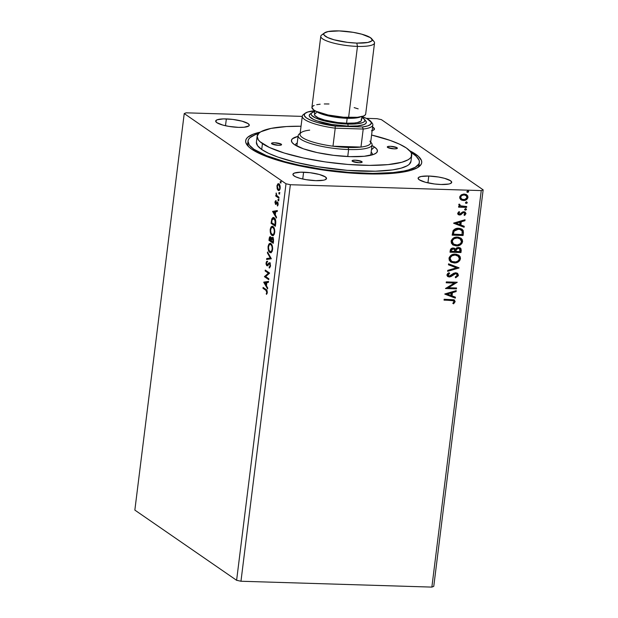 <?xml version="1.0" encoding="UTF-8"?>
<svg xmlns="http://www.w3.org/2000/svg" width="618" height="618" viewBox="0 0 618 618"><rect width="100%" height="100%" fill="white"/><g stroke="black" fill="none" stroke-linecap="round" stroke-linejoin="round"><path stroke-width="0.93" d="M226.35 118.911A16.925 3.739 -172.9 0 1 249.286 125.23A16.925 3.739 -172.9 0 1 238.61 127.37L244.133 127.231L248.899 125.887L249.286 125.199L248.127 123.623L242.086 121.19L232.808 119.413L223.415 118.895L217.08 119.807L215.682 121.074L216.833 122.658L222.882 125.091L228.884 126.389L238.61 127.37A16.925 3.739 -172.9 0 1 215.682 121.051A16.925 3.739 -172.9 0 1 226.35 118.911L225.5 125.732L226.35 118.911M428.776 176.037A16.925 3.739 -172.9 0 1 451.704 182.364A16.925 3.739 -172.9 0 1 441.036 184.496L448.699 184.048L450.306 183.6L451.712 182.333L450.553 180.75L444.512 178.316L438.502 177.018L428.776 176.037L421.113 176.485L418.486 177.52L418.1 178.208L419.259 179.784L425.3 182.217L434.585 183.994L441.036 184.496A16.925 3.739 -172.9 0 1 418.108 178.177A16.925 3.739 -172.9 0 1 428.776 176.037L427.926 182.866L428.776 176.037M303.6 172.198A16.925 3.739 -172.9 0 1 326.528 178.517A16.925 3.739 -172.9 0 1 315.86 180.657L323.515 180.209L325.13 179.753L326.528 178.486L325.377 176.91L319.328 174.477L310.051 172.7L300.665 172.183L294.33 173.094L292.924 174.361L293.187 175.133L295.574 176.779L300.124 178.378L306.134 179.676L315.86 180.657A16.925 3.739 -172.9 0 1 292.924 174.338A16.925 3.739 -172.9 0 1 303.6 172.198L302.743 179.019L303.6 172.198M371.449 130.761L373.063 130.313L374.462 129.046L372.592 127.022A16.925 3.739 -172.9 0 1 374.462 129.077A16.925 3.739 -172.9 0 1 372.152 130.607M419.081 164.666A86.335 19.05 -172.9 0 1 417.459 167.702A86.335 19.05 7.1 0 0 419.066 163.5M409.649 150.722A88.706 19.575 -172.9 0 1 418.896 166.775A88.706 19.575 -172.9 0 1 365.817 173.867L388.235 173.643L400.673 172.437L410.545 170.429L417.451 167.71L421.152 164.373L421.739 162.511L421.484 160.541L418.44 156.377L409.649 150.722M433.766 586.351L483.152 189.834L381.391 119.629L377.034 118.687L366.358 118.355L377.034 118.687L381.391 119.629L483.152 189.834L433.766 586.351L431.866 587.1L240.966 581.244L290.352 184.72L481.252 190.583L431.866 587.1L481.252 190.583L483.152 189.834L481.252 190.583L290.352 184.72L240.966 581.244L236.609 580.302L134.848 510.097L184.234 113.573L286.003 183.778L236.609 580.302L286.003 183.778L290.352 184.72L286.003 183.778L184.234 113.573L134.848 510.097L236.609 580.302L240.966 581.244L431.866 587.1L433.766 586.351M263.747 282.279L267.579 288.915L267.694 287.957L266.466 285.833L266.868 282.611L268.39 282.38L268.513 281.414L263.762 282.132L264.388 282.156L263.747 282.279L267.579 288.915L267.694 287.957L266.466 285.833L266.868 282.611L268.39 282.38L268.513 281.414L263.747 282.279M268.112 265.709L266.775 265.694L267.486 265.686L269.1 263.778L270.329 263.932L269.564 263.778L270.089 265.887L270.56 265.894L269.147 267.185L269.772 267.208L269.85 267.733L269.147 267.185L269.278 268.05L270.537 266.126L270.058 263.322L269.054 262.828L266.945 264.836L266.458 263.399L267.215 262.109L267.038 261.236L266.443 261.754L266.026 264.041L266.775 265.694L267.486 265.686L269.216 263.724L269.927 264.303L270.089 265.887L269.147 267.185L269.278 268.05L270.537 266.126L269.332 262.774L269.958 262.797M270.877 252.692L269.811 252.453L270.568 252.731L272.6 249.572C272.692 246.389 272.121 244.404 270.885 243.616L270.12 243.33L268.081 246.528L268.56 246.543L268.081 246.528C268.003 249.695 268.575 251.673 269.811 252.453L271.008 252.646L272.136 251.371L272.669 248.513L272.229 245.686L270.692 243.5L269.811 243.361L268.884 244.079L268.112 246.273L268.15 249.185L269.077 251.68L270.437 252.468L269.224 250.792M273.001 235.636L271.935 235.396L272.692 235.674L274.724 232.515C274.817 229.332 274.245 227.347 273.009 226.559L272.244 226.273L270.205 229.471L270.684 229.487L270.205 229.471C270.128 232.638 270.699 234.616 271.935 235.396L273.133 235.589L274.261 234.315L274.794 231.456L274.353 228.621L272.816 226.443L271.935 226.304L271.008 227.022L270.236 229.216L270.275 232.129L271.202 234.624L272.561 235.412L271.348 233.735M272.569 211.402L276.408 218.038L276.524 217.08L275.296 214.956L275.698 211.735L277.219 211.503L277.343 210.545L272.569 211.402L273.218 211.279L272.569 211.402L276.408 218.038L276.524 217.08L275.296 214.956L275.698 211.735L277.219 211.503L277.343 210.545L272.569 211.402M278.231 200.773L278.679 199.946L278.154 199.32L278.108 200.649L278.679 200.286L278.409 199.305L277.961 199.792L278.231 200.773L278.679 200.286M279.073 194.013L279.521 193.179L278.996 192.561L278.95 193.882L279.521 193.519L279.251 192.538L279.073 194.013L279.521 193.519M280.441 182.982L280.896 182.155L280.371 181.53L280.325 182.858L280.896 182.495L280.626 181.514L280.441 182.982L280.896 182.495M279.939 189.332L278.069 189.293L277.32 186.257C277.683 184.767 278.2 184.264 278.857 184.767L279.792 187.965C279.436 189.463 278.934 189.965 278.278 189.471L277.32 186.257L278.37 183.986L277.745 183.971L276.934 185.987L277.358 186.003L276.934 185.987L277.366 189.286L278.162 190.352L279.073 190.46L280.178 188.227L279.73 184.875L278.965 183.878L278.054 183.755L276.988 185.632L277.158 188.722L277.698 188.745L277.158 188.722L278.703 190.545M278.88 198.193L278.988 197.304L276.679 195.412L276.176 192.978L276.316 195.466L275.852 195.141L275.744 196.03L278.88 198.193L278.988 197.304L276.872 195.697L276.176 192.978L276.316 195.466L275.852 195.141L275.744 196.03L278.88 198.193M274.925 202.101L275.667 204.419L277.057 202.913L277.552 203.098L277.505 206.026L278.177 204.288L277.776 202.333L276.957 201.97L275.636 203.453L275.582 200.711L274.925 202.101L275.358 202.117L274.925 202.101L275.543 204.349L277.382 202.905L277.505 206.026L278.154 204.496L277.474 202.016L275.636 203.453L275.582 200.711L274.925 202.101M275.713 223.608L275.211 219.058L274.168 217.775L272.932 217.513L271.796 218.957L271.086 223.314L275.381 226.273L275.713 223.608C275.937 220.441 275.419 218.494 274.168 217.775L273.318 217.459L271.796 218.957L271.086 223.314L275.381 226.273L275.713 223.608M272.662 237.49L271.341 238.548L271.889 238.563L271.341 238.548L270.56 236.841C269.881 236.393 269.417 237.026 269.17 238.749L269.641 238.764L269.17 238.749L268.961 240.371L273.256 243.33L273.542 239.367L272.662 237.49L271.943 237.474L271.341 238.548L270.808 237.08L269.911 236.779L268.961 240.371L273.256 243.33L273.542 241.043L272.299 237.366M271.333 258.772L267.517 251.989L267.401 252.947L270.305 257.984L266.706 258.525L266.582 259.49L271.333 258.772L267.517 251.989L267.401 252.947L270.305 257.984L266.706 258.525L266.582 259.49L271.333 258.772M268.838 278.772L265.647 276.57L269.556 273.032L265.261 270.074L265.153 270.954L268.359 273.164L264.442 276.694L268.73 279.653L268.838 278.772L265.647 276.57L269.533 273.233L265.261 270.074L265.153 270.954L268.359 273.164L264.442 276.694L268.73 279.653L268.838 278.772M265.848 290.282L266.752 291.402L266.482 294.384L267.246 292.561L266.922 290.305L263.106 287.424L262.99 288.312L266.474 290.298L262.99 288.312L265.848 290.282L266.798 292.268L266.482 294.384L267.246 292.561C267.239 290.653 266.821 289.61 266.003 289.425L263.106 287.424L262.99 288.312L263.685 287.826L263.616 288.328L266.474 290.298L265.848 290.282M302.264 116.393L186.134 112.824L184.234 113.573L186.134 112.824L302.264 116.393M466.598 194.716L467.98 197.405L466.721 194.801L464.257 194.044L461.306 194.817L459.692 197.15L460.719 199.568L461.994 200.271L464.535 200.441L466.775 199.467L467.911 197.775L467.772 195.968L466.042 194.423L463.886 194.044L461.306 194.817L459.869 196.439L459.769 198.208L461.005 199.776M466.59 207.401L466.698 206.52L461.283 206.211L459.869 205.446L459.908 204.519L459.104 204.071L458.795 204.55L459.877 206.312L458.695 206.273L458.587 207.154L466.59 207.401L458.61 206.991L466.59 207.401L466.698 206.52L460.225 205.786L459.908 204.519L459.104 204.071L458.749 204.736L459.877 206.312L458.695 206.273L458.587 207.154L466.59 207.401M459.645 214.122L458.432 213.071L459.661 212.136L459.035 211.595L457.683 213.65L459.213 214.979L460.843 214.763L463.013 212.816L464.242 212.708L464.952 213.743L463.964 214.933L464.643 215.458L465.964 213.465L464.659 211.874L462.596 211.997L459.645 214.122L458.68 213.434L459.661 212.136L459.035 211.595L457.683 213.264L458.324 214.639L459.576 215.01L460.843 214.763L463.013 212.816L464.272 212.677L463.554 212.461L464.952 213.743L463.964 214.933L464.643 215.458L465.949 213.674L465.2 212.136L463.871 211.742L462.596 211.997L460.402 213.936L458.911 213.843M463.423 232.824L463.145 230.39L461.816 229.085L459.591 228.343L456.493 228.451L453.203 230.522L452.137 235.149L463.091 235.489L463.423 232.824L462.851 235.319L463.423 232.824L462.094 229.27L458.633 228.266C456.401 228.065 454.554 228.876 453.094 230.699L452.137 235.149L463.091 235.489L452.16 234.987L462.851 235.319L463.423 232.824M460.966 252.546L461.043 248.838L460.086 247.864L458.479 247.447L456.748 247.833L455.458 249.17L453.913 248.104L451.681 248.336L450.491 249.494L450.012 252.206L460.966 252.546L450.035 252.044L460.966 252.546L461.252 250.251L460.263 247.98L458.479 247.447L455.458 249.17L453.264 248.027C451.534 247.988 450.522 248.845 450.221 250.584L450.012 252.206L460.966 252.546M459.043 267.98L448.568 263.824L448.452 264.782L456.408 267.826L447.756 270.36L447.633 271.325L459.066 267.833L448.568 263.824L448.452 264.782L456.408 267.826L447.756 270.36L447.633 271.325L459.043 267.98M456.555 287.98L448.405 287.733L457.266 282.248L446.32 281.908L446.204 282.797L454.377 283.044L445.493 288.529L456.447 288.861L456.555 287.98L448.405 287.733L457.266 282.248L446.32 281.908L446.204 282.797L454.377 283.044L445.493 288.529L456.447 288.861L456.555 287.98M451.333 300.371L453.875 301.09L453.921 301.978L452.809 303.361L453.597 303.832L455.142 301.545L453.952 299.792L444.157 299.259L444.048 300.147L451.086 300.201L444.064 299.985L453.55 300.75L454.006 301.677L452.809 303.361L453.597 303.832L455.126 301.708L454.408 300.031L444.157 299.259L444.048 300.147L451.333 300.371M444.798 294.114L455.288 298.131L455.412 297.165L452.044 295.883L452.446 292.662L456.107 291.588L456.223 290.63L444.813 293.967L455.288 298.131L455.412 297.165L452.044 295.883L452.446 292.662L456.107 291.588L456.223 290.63L444.798 294.114M458.417 275.265L457.644 273.426L455.76 272.754L453.743 273.264L449.278 276.099L448.027 275.157L449.634 273.403L449.047 272.692L447.702 273.511L446.899 275.087L447.579 276.439L449.649 276.964L454.524 273.89L456.277 273.759L457.289 275.296L455.242 277.034L455.705 277.768L458.309 275.736L458.177 275.095L455.458 277.598L458.417 275.265L457.444 273.272L455.76 272.754L449.278 276.099L448.035 274.902L449.634 273.403L449.047 272.692L446.914 274.856L447.687 276.516L449.216 276.98L450.939 276.578L455.636 273.635L456.687 273.959L457.289 275.296L455.242 277.034L455.705 277.768L458.417 275.265M459.359 260.58L460.24 258.548C459.174 261.514 457.088 262.928 453.975 262.797L454.222 262.967C457.335 263.098 459.421 261.684 460.48 258.718L459.916 256.578L458.587 255.087L460.24 258.548L458.71 255.164L455.265 254.137C452.113 253.983 450.012 255.412 448.962 258.432L450.653 261.877L455.211 262.936L458.1 262.009L459.692 260.641L460.48 258.718L460.163 256.748L458.904 255.304L456.246 254.23L453.272 254.322L451.349 255.087L449.216 257.405L449.186 260.116L451.04 262.117L454.222 262.967L450.537 261.793M461.484 243.523L462.364 241.491C461.298 244.458 459.213 245.871 456.099 245.74L456.347 245.91C459.46 246.041 461.546 244.628 462.604 241.653L462.04 239.521L460.719 238.03L462.364 241.491L460.835 238.108L457.39 237.08C454.238 236.926 452.137 238.355 451.086 241.375L452.778 244.821L457.335 245.879L460.225 244.952L461.816 243.585L462.604 241.653L462.287 239.691L461.028 238.247L458.371 237.173L455.396 237.266L453.473 238.03L451.341 240.348L451.31 243.059L453.164 245.06L456.347 245.91L452.662 244.736M453.627 223.237L464.118 227.254L464.242 226.288L460.873 225.006L461.275 221.785L464.937 220.711L465.053 219.753L453.643 223.09L464.118 227.254L464.242 226.288L460.873 225.006L461.275 221.785L464.937 220.711L465.053 219.753L453.627 223.237M465.408 208.529L466.474 209.463L465.655 208.699L464.651 209.409L465.47 210.174L466.435 209.626L466.235 208.899L465.331 208.729L464.643 209.494L465.47 210.174L464.829 209.919M466.25 201.769L467.316 202.696L466.497 201.939L465.493 202.642L466.312 203.407L467.278 202.866L466.335 201.939L465.493 202.642L466.312 203.407L465.671 203.152M467.625 190.738L468.691 191.673L467.872 190.908L466.868 191.619L467.687 192.376L468.653 191.835L468.452 191.109L467.548 190.939L466.868 191.781L467.687 192.376L467.046 192.128M260.302 132.121L253.001 134.253L247.671 137.296L246.242 139.035L245.647 140.896L245.91 142.866L248.946 147.03L251.704 149.185L264.558 155.728L283.368 161.924L306.513 167.239L340.634 172.183L365.817 173.867A88.706 19.575 -172.9 0 1 247.401 145.415A88.706 19.575 -172.9 0 1 260.302 132.121M248.034 142.202A86.335 19.05 7.1 0 0 248.56 146.667A86.335 19.05 -172.9 0 1 247.733 143.33M454.276 299.946L455.126 301.708L453.597 303.832L452.824 303.345L453.349 303.662L454.693 302.179L454.408 300.031M453.419 300.665L451.086 300.201L453.481 300.734M455.945 290.707L456.107 291.588L452.206 292.492L451.804 295.713L452.206 292.492L455.86 291.418L455.945 290.707M455.157 297.073L455.288 298.131L444.805 294.044L455.049 297.961L455.157 297.073M451.032 292.832L447.2 293.959L451.032 292.832L447.2 293.959L451.279 293.002L450.97 295.474L447.447 294.122L450.97 295.474L451.032 292.832M456.293 287.973L456.447 288.861L445.508 288.367L456.2 288.691L456.293 287.973M454.13 282.874L446.227 282.635L454.13 282.874M457.003 282.241L448.158 287.563L457.003 282.241M456.555 273.882L454.276 273.72L450.939 276.578L449.216 276.98L447.563 276.431M448.552 275.852L447.787 274.732L449.386 273.233L448.969 272.731L449.634 273.403L447.787 274.732L448.351 275.767M457.312 273.195L458.177 275.095L457.397 273.256M448.529 276.771L450.839 276.331L454.014 273.859M454.276 273.72L456.37 273.743M456.169 267.656L448.459 264.713L456.169 267.656M450.329 261.653L454.469 262.797L456.926 262.302L458.718 261.229M451.658 262.356L452.052 262.488M451.148 260.997L449.827 258.463L451.364 255.883L454.91 254.855L458.185 256.061M457.861 255.782L454.91 254.855L457.984 255.867L459.352 258.71C458.486 261.074 456.81 262.202 454.33 262.078L451.495 261.236L450.089 258.424C450.97 256.037 452.654 254.902 455.157 255.025L454.91 254.855C452.415 254.732 450.723 255.867 449.842 258.254L451.372 261.151M454.709 248.413L454.276 248.142M460.14 247.903L461.252 250.251L460.727 252.376L461.028 249.494L459.838 247.702M459.375 248.606L458.131 248.158L455.999 249.487L455.69 250.885L456.246 249.657L458.371 248.328L459.506 248.691L459.954 251.626L455.636 251.333L455.999 249.487L456.88 248.475L458.332 248.181L459.576 248.807M458.541 248.212L458.927 248.336M454.168 249.17L452.924 248.737L451.117 250.275L453.172 248.907L454.3 249.255L454.763 251.464L451.001 251.194L451.696 249.085L454.068 249.093M451.364 250.444L451.936 249.255L453.929 249.054L454.755 249.811L454.763 251.464L451.248 251.356L451.364 250.444M452.453 244.597L456.594 245.74L459.05 245.246L460.843 244.172M453.272 243.94L451.951 241.406L453.488 238.826L457.034 237.799L460.31 239.004M452.214 241.368C453.094 238.981 454.778 237.845 457.281 237.969L457.034 237.799C454.539 237.675 452.847 238.811 451.967 241.198L453.496 244.095L452.237 242.186L452.639 240.178L454.153 238.71L457.281 237.969L460.109 238.803L461.476 241.653C460.611 244.017 458.942 245.145 456.455 245.022L453.62 244.18L452.214 241.368M459.985 238.726L457.034 237.799L459.56 238.486L461.213 240.07L461.399 242.063L460.24 243.793L457.243 245.006L453.512 244.11M461.97 229.185L463.183 232.654L463.083 230.668L461.963 229.178M461.067 229.811L458.278 228.977L453.821 231.024L453.373 234.299L454.068 231.194L458.525 229.147L461.19 229.896L462.21 231.256L462.079 234.57L453.125 234.137L453.689 231.325L454.67 230.004L456.408 229.162L458.935 229.023M459.576 229.139L460.194 229.332M460.765 229.61L461.159 229.888M464.775 219.83L464.937 220.711L461.028 221.615L460.626 224.836L461.028 221.615L464.69 220.541L464.775 219.83M463.987 226.196L464.118 227.254L453.635 223.168L463.871 227.084L463.987 226.196M459.862 221.955L456.03 223.083L459.862 221.955L456.03 223.083L460.109 222.125L459.8 224.597L456.277 223.252L459.8 224.597L459.862 221.955M458.726 213.72L458.432 213.071L459.398 213.959M465.084 212.067L465.949 213.674L464.396 215.288L465.671 213.697L465.107 212.074M463.801 212.631L462.766 212.646L460.843 214.763L458.208 214.554M457.984 214.4L460.286 214.716L462.959 212.553L464.381 212.762M464.867 214.971L465.555 214.06M464.651 209.409L465.47 210.174L466.474 209.463L465.655 208.699M466.474 209.463L465.47 210.174M464.643 209.803L465.848 209.834L465.987 208.737M460.016 205.647L459.661 204.349L460.109 205.701M466.435 206.512L466.343 207.231L466.435 206.512M465.493 202.642L466.312 203.407L467.316 202.696L466.497 201.939M467.316 202.696L466.312 203.407M465.485 203.036L466.698 203.075L466.829 201.97M460.719 199.568L463.454 200.518C465.725 200.603 467.231 199.568 467.98 197.405L467.733 197.235C466.984 199.398 465.478 200.441 463.206 200.348L460.48 199.398M460.773 199.614L463.57 200.348L466.536 199.297M466.528 199.297L467.664 197.606L467.417 195.597M467.525 195.806L466.165 194.438M461.6 199.011L460.449 197.567L460.897 195.968L462.295 195.01L464.442 194.809M464.952 194.925L463.909 194.755C462.218 194.67 461.059 195.419 460.433 197.011L460.673 197.181C461.298 195.589 462.465 194.84 464.157 194.925L466.126 195.535L466.992 197.374C466.405 198.973 465.261 199.722 463.57 199.629L461.638 199.05L460.433 197.011L461.515 198.965M460.626 198.077L460.449 197.567M466.868 191.619L467.687 192.376L468.691 191.673L467.872 190.908M468.691 191.673L467.687 192.376M466.86 192.013L468.065 192.043L468.205 190.939M455.157 255.025L458.664 256.47L459.336 257.884L459.143 259.521L458.116 260.85L455.906 261.939L452.052 261.561L450.221 259.637L450.313 257.613L452.028 255.767L455.157 255.025M455.937 251.055L456.401 249.355L457.42 248.498L459.174 248.506L460.031 249.332L459.954 251.626L455.883 251.503L455.937 251.055M453.373 234.299L454.068 231.194L456.045 229.525L459.823 229.309L462.133 231.016L462.079 234.57L453.373 234.299M464.157 194.925L466.52 195.883L466.845 197.922L464.643 199.537L462.125 199.328L460.873 198.247L460.827 196.632L462.032 195.419L464.157 194.925M281.066 182.998L280.804 182.016L280.178 182.001L281.252 181.53M280.626 181.514L280.178 182.001M280.873 181.723L280.858 182.658M279.004 190.491L278.162 190.352C279.05 190.985 279.722 190.282 280.178 188.227C280.263 185.918 279.861 184.473 278.965 183.878L277.745 183.971L278.741 183.755M278.965 183.878L277.745 183.971M278.162 190.352L278.788 190.367L277.783 188.745M277.884 189.038L279.073 190.514M277.992 189.309L278.231 189.765M278.988 183.701L277.683 185.323M279.838 185.137L278.432 184.604L279.884 185.199M279.977 189.278L279.112 189.602M277.776 184.983L279.066 184.936L279.792 187.965L280.209 187.972L279.143 189.471L278.278 189.471M279.483 184.782L278.857 184.767M279.699 194.029L279.429 193.048L278.803 193.032L279.877 192.561M279.251 192.538L278.803 193.032M279.506 192.754L279.575 193.905M278.927 197.806L275.744 196.03L276.37 196.045L276.439 195.466L276.37 196.045L278.927 197.806M276.717 195.473L276.316 195.466L276.717 195.473M276.447 193.588L275.991 193.573L276.447 193.588M278.857 200.796L278.587 199.815L277.961 199.792L279.035 199.32M278.409 199.305L277.961 199.792M278.664 199.514L278.733 200.665M275.551 202.125L276.207 200.726M275.945 203.438L276.57 203.461L275.636 203.453L276.13 204.342M276.57 203.461L277.003 202.804L276.377 202.781L277.582 201.986L276.57 203.461L275.767 203.507M277.428 201.986L276.957 201.97L277.428 201.986M277.474 202.016L276.957 201.97M277.922 205.408L277.273 205.315L277.922 205.408M278.17 204.349L277.752 204.334L278.17 204.349M278.046 202.959L277.382 202.905L278.1 203.005M275.543 204.349L276.061 204.404M275.821 201.244L275.659 201.63M275.613 203.407L276.169 204.365M277.227 202.851L278.007 202.928M276.516 217.165L273.195 211.426L276.516 217.165M273.619 212.044L275.69 211.819L275.211 211.804L274.902 214.276L275.381 214.284L273.619 212.044L275.211 211.804L274.902 214.276L273.619 212.044M275.427 225.894L271.086 223.314L271.781 222.835L271.711 223.337L275.427 225.894M271.789 221.592L271.302 221.576L271.789 221.592M272.368 219.151L271.796 218.957L272.422 218.973L273.643 217.513M273.743 217.49L272.337 219.266M273.967 218.424L275.52 219.699M275.049 225.091L271.642 222.735L272.144 219.699L274.686 218.672L273.38 218.401L274.06 218.656L275.35 221.707L275.829 221.723L275.35 221.707L275.164 224.141L275.643 224.156L275.164 224.141L275.049 225.091L275.528 225.106L271.642 222.735L272.144 219.699L273.056 218.455L274.284 218.834L275.064 220.085L275.049 225.091M275.389 219.452L274.06 218.656M271.117 228.119L272.553 226.327M271.209 233.365L272.183 235.087L273.357 235.697M271.372 233.782L271.827 234.639M272.839 226.288L271.634 227.045L271.008 228.498M272.886 227.231L274.199 228.196L272.901 227.439C273.898 228.065 274.361 229.664 274.276 232.237L274.747 232.252L274.276 232.237C273.759 234.469 273.017 235.226 272.044 234.516C271.055 233.89 270.584 232.291 270.645 229.734C271.171 227.486 271.928 226.721 272.901 227.439L273.99 229.093L274.338 231.387L273.905 233.674L272.677 234.74L271.063 233.164L270.607 230.159L271.387 227.694L272.901 227.439M274.531 233.689L273.303 234.763M274.415 233.913L273.287 234.763L272.044 234.516M269.587 240.394L269.649 239.892L269.587 240.394M271.186 237.837L270.228 237.636L270.962 238.648L270.947 240.294L271.426 240.309L270.893 240.742L271.364 240.757L269.518 239.792L270.46 237.729L270.893 240.742L269.518 239.792L269.919 237.961M272.723 237.412L271.966 238.563L273.287 237.513M272.793 238.339L273.519 238.842M271.402 238.146L271.642 239.475M271.642 239.12L271.557 238.556M271.333 241.043L271.611 239.228L273.179 238.394L272.314 238.285L273.048 241.136L273.527 241.151L273.048 241.136L272.924 242.148L273.403 242.163L271.333 241.043L271.796 238.718L272.553 238.378L273.125 239.799L272.924 242.148L271.333 241.043M273.357 238.571L272.553 238.378M269.942 237.791L270.46 237.729M268.992 245.176L270.429 243.384M269.085 250.421L270.058 252.144L271.232 252.754M269.247 250.838L269.703 251.696M270.715 243.345L269.51 244.102L268.884 245.555M270.761 244.288L272.075 245.253L270.777 244.496C271.773 245.122 272.237 246.721 272.152 249.293L272.623 249.309L272.152 249.293C271.634 251.526 270.893 252.283 269.919 251.572C268.93 250.947 268.459 249.355 268.521 246.791C269.046 244.543 269.803 243.778 270.777 244.496L271.866 246.149L272.214 248.444L271.781 250.73L270.553 251.796L268.938 250.22L268.482 247.215L269.263 244.751L270.777 244.496M272.407 250.746L271.178 251.82M272.291 250.97L271.163 251.82L269.919 251.572M267.223 259.39L267.331 258.548L266.706 258.525L270.931 258.007L270.305 257.984L270.931 258.007L268.027 252.971L267.401 252.947L268.034 252.886L270.931 258.007L267.331 258.548L267.223 259.39M269.1 263.778L269.564 263.778M267.571 264.859L268.119 264.666L266.868 264.798L266.474 263.268L267.215 262.109L267.038 261.236L266.034 262.951L266.528 262.967L266.034 262.951L266.775 265.694L267.486 265.686M266.775 265.694L267.401 265.709L266.791 264.728M266.659 262.967L267.664 261.26M267.494 264.813L268.683 263.871L266.868 264.798M267.494 264.643L268.119 264.666L267.648 264.883M269.68 262.897L268.058 263.855L270.305 262.92M269.68 262.843L268.119 264.666M267.215 261.607L266.721 262.596M266.652 264.056L267.494 265.763M268.776 279.274L264.442 276.694L265.068 276.709L264.465 276.509L268.984 273.187L265.153 270.954L265.84 270.475L265.779 270.978L268.984 273.187L265.068 276.709L268.776 279.274M267.687 288.042L264.373 282.302L267.687 288.042M264.79 282.92L266.86 282.696L266.381 282.681L266.072 285.145L266.551 285.161L264.79 282.92L266.381 282.681L266.072 285.145L264.79 282.92M267.185 293.079L266.868 293.813L266.204 293.712L266.829 293.728L267.293 292.824M267.2 292.816L266.667 292.801L267.2 292.816M267.27 292.283L266.798 292.268L267.27 292.283M397.019 147.725L396.91 148.59L397.019 147.725L397.366 148.196L396.941 148.583L394.16 148.853L387.633 147.439A5.075 1.12 -172.9 0 1 387.285 146.953A5.075 1.12 -172.9 0 1 391.457 146.366A5.075 1.12 -172.9 0 1 397.019 147.725A5.075 1.12 -172.9 0 1 397.366 148.212A5.075 1.12 -172.9 0 1 393.195 148.799A5.075 1.12 -172.9 0 1 387.633 147.439L387.702 146.582L390.483 146.311L397.019 147.725M361.808 161.599L361.7 162.464L361.808 161.599L362.156 162.071L361.731 162.449L358.95 162.719L352.414 161.306A5.075 1.12 -172.9 0 1 352.075 160.827A5.075 1.12 -172.9 0 1 356.246 160.24A5.075 1.12 -172.9 0 1 361.808 161.599A5.075 1.12 -172.9 0 1 362.148 162.078A5.075 1.12 -172.9 0 1 357.976 162.665A5.075 1.12 -172.9 0 1 352.414 161.306L352.492 160.456L355.273 160.186L361.808 161.599M281.229 144.172L281.12 145.037L281.229 144.172L281.576 144.651L281.151 145.029L278.37 145.3L271.843 143.886A5.075 1.12 -172.9 0 1 271.495 143.399A5.075 1.12 -172.9 0 1 275.667 142.812A5.075 1.12 -172.9 0 1 281.229 144.172A5.075 1.12 -172.9 0 1 281.576 144.658A5.075 1.12 -172.9 0 1 277.405 145.245A5.075 1.12 -172.9 0 1 271.843 143.886L271.912 143.028L274.693 142.758L281.229 144.172M297.25 142.974A38.934 8.59 7.1 0 0 295.273 145.16A38.934 8.59 -172.9 0 1 297.25 142.974M374.485 147.038L371.472 149.749L374.485 147.038L376.779 149.123L377.443 151.086L376.455 152.839L373.851 154.33L364.257 156.277L350.12 156.632L333.596 155.334L317.204 152.592L303.43 148.814L294.369 144.573A43.337 9.564 -172.9 0 1 292.268 142.735A43.337 9.564 -172.9 0 1 298.077 136.346L292.407 138.764L291.418 140.525L292.082 142.488L294.369 144.573A43.337 9.564 -172.9 0 0 336.964 155.721A43.337 9.564 -172.9 0 0 376.053 153.171A43.337 9.564 -172.9 0 0 374.485 147.038A43.337 9.564 -172.9 0 0 371.99 145.554L374.485 147.038M410.985 161.19L409.209 164.349L407.223 165.755L401.159 168.142L392.492 169.904L375.396 171.217L347.308 170.352L317.15 166.651L295.945 162.341L277.984 157.111L268.598 153.334L261.715 149.494A77.876 17.18 7.1 0 0 346.999 170.329A77.876 17.18 7.1 0 0 410.97 161.329L411.704 155.427A77.876 17.18 -172.9 0 1 347.733 164.427A77.876 17.18 -172.9 0 1 262.449 143.6L261.715 149.494L257.598 145.74L256.4 142.217M257.15 136.176L256.416 142.078A77.876 17.18 7.1 0 0 261.715 149.494L262.449 143.6A77.876 17.18 -172.9 0 1 257.15 136.176A77.876 17.18 -172.9 0 1 301.043 126.242L286.551 126.551L270.993 128.405L260.896 131.758L258.911 133.164L257.142 136.323L258.332 139.846L260.031 141.7L269.332 147.432L284.241 153.025L303.477 157.999L325.369 161.924L348.042 164.458L369.549 165.385L388.027 164.62L401.893 162.248L407.957 159.853L409.943 158.447L411.202 156.926L411.495 153.565L410.522 151.765L406.405 148.011A77.876 17.18 -172.9 0 1 411.704 155.427M258.903 133.48L255.157 134.724L249.973 137.683L248.575 139.374L248.003 141.19L249.324 145.091L253.89 149.255L253.735 150.498L253.89 149.255L266.404 155.62L284.713 161.653L299.375 165.222L323.647 169.571L348.791 172.383L372.631 173.411L393.118 172.569L404.025 171.001L408.49 169.927L415.219 167.277L418.811 164.033L419.383 162.217L419.135 160.309L416.177 156.254L413.496 154.152A86.335 19.05 -172.9 0 1 419.367 162.372A86.335 19.05 -172.9 0 1 348.444 172.352A86.335 19.05 -172.9 0 1 253.89 149.255A86.335 19.05 -172.9 0 1 248.019 141.035A86.335 19.05 -172.9 0 1 258.463 133.604M413.496 154.152L411.07 152.607A86.335 19.05 -172.9 0 1 413.496 154.152M406.405 148.011L399.522 144.179L390.136 140.402L371.596 135.033A77.876 17.18 -172.9 0 1 406.405 148.011M371.163 152.183A38.934 8.59 -172.9 0 1 372.546 154.786A38.934 8.59 7.1 0 0 371.163 152.183M324.566 32.862L321.638 35.025A27.084 5.979 7.1 0 0 329.796 42.016A27.084 5.979 7.1 0 0 357.467 46.396L356.81 43.098A24.38 5.377 -172.9 0 1 331.905 39.158A24.38 5.377 -172.9 0 1 324.566 32.862A24.38 5.377 -172.9 0 1 339.151 30.915L353.156 32.329L361.808 34.199L370.514 37.698L372.175 39.977L371.619 40.966L367.841 42.457L356.81 43.098L347.517 42.372L334.153 39.815L327.602 37.52L324.156 35.141L323.786 34.036L324.342 33.048L328.119 31.557L339.151 30.915A24.38 5.377 -172.9 0 1 371.696 38.733A24.38 5.377 -172.9 0 1 356.81 43.098L357.467 46.396A27.084 5.979 -172.9 0 1 320.773 36.284A27.084 5.979 -172.9 0 1 323.786 34.029M311.966 112.692L310.136 114.044A28.776 6.35 7.1 0 0 318.795 121.468A28.776 6.35 7.1 0 0 348.197 126.126L347.787 124.063A27.084 5.979 -172.9 0 1 320.116 119.683A27.084 5.979 -172.9 0 1 311.966 112.692A27.084 5.979 -172.9 0 1 314.817 111.495L311.711 112.893L311.093 113.998L311.511 115.218L315.342 117.86L327.216 121.537L337.459 123.252L347.787 124.063L348.197 126.126L331.665 124.457L317.188 120.927L313.72 119.537L309.657 116.732L309.209 115.427L310.159 114.029M314.917 110.684L314.462 114.369A23.7 5.23 7.1 0 0 346.567 123.214L347.177 118.301A23.7 5.23 -172.9 0 1 316.153 111.31L313.759 109.973L311.912 107.439L312.53 106.342L314.16 105.415M320.773 36.284L311.92 107.393A27.084 5.979 7.1 0 0 348.606 117.505L357.467 46.396L348.606 117.505A27.084 5.979 7.1 0 0 365.678 114.091L374.531 42.974A27.084 5.979 -172.9 0 1 357.467 46.396A27.084 5.979 7.1 0 0 374.006 41.553L371.696 38.733M372.167 40.054A27.084 5.979 -172.9 0 1 374.531 42.974M354.16 107.617L358.17 108.861M365.678 114.036L365.06 115.141L363.438 116.068L357.443 117.289L343.531 117.227L328.027 114.979L316.153 111.31M316.733 104.689L320.155 104.195M324.296 103.955L328.985 103.971M360.611 116.841A23.7 5.23 -172.9 0 1 347.177 118.301L346.567 123.214A23.7 5.23 7.1 0 0 361.499 120.224L361.955 116.539M365.902 121.136L366.343 122.441L365.686 123.608L363.956 124.597L357.583 125.887L348.197 126.126A28.776 6.35 7.1 0 0 365.771 120.973L364.326 119.212A27.084 5.979 -172.9 0 1 347.787 124.063L356.625 123.839L362.619 122.627L364.249 121.692L364.867 120.595L364.45 119.367L361.854 117.35A27.084 5.979 -172.9 0 1 364.326 119.212M316.424 112.63L314.454 114.407L314.817 115.481L318.17 117.791L324.535 120.023L337.528 122.511L346.567 123.214L354.292 123.021L357.289 122.588L360.966 121.143L361.507 120.186L361.144 119.112M347.177 118.301A23.7 5.23 -172.9 0 1 320.24 113.503M300.163 133.31L299.351 133.905A37.242 8.219 7.1 0 0 310.56 143.515A37.242 8.219 7.1 0 0 348.614 149.541L348.204 147.478A35.55 7.841 -172.9 0 1 332.978 146.203A35.55 7.841 -172.9 0 1 301.182 132.553A35.55 7.841 -172.9 0 1 309.688 130.128M370.707 142.194A37.242 8.219 -172.9 0 1 372.082 144.836A37.242 8.219 -172.9 0 1 348.614 149.541L347.741 156.539L348.614 149.541A37.242 8.219 -172.9 0 1 298.162 135.628A37.242 8.219 -172.9 0 1 300.147 133.411M369.912 141.113A35.55 7.841 -172.9 0 1 360.974 147.061L332.978 146.203L348.204 147.478L360.974 147.061A35.55 7.841 -172.9 0 1 348.204 147.478L348.614 149.541A37.242 8.219 7.1 0 0 371.356 142.874L370.715 142.101M302.295 116.176L300.047 134.199A35.55 7.841 7.1 0 0 332.978 146.203L335.226 128.181L363.214 129.038L360.974 147.061A35.55 7.841 7.1 0 0 370.607 142.99L372.847 124.967A35.55 7.841 -172.9 0 1 363.214 129.038L360.974 147.061L332.978 146.203L335.226 128.181A35.55 7.841 -172.9 0 1 302.295 116.176A35.55 7.841 -172.9 0 1 304.535 113.882M371.24 122.186A35.55 7.841 -172.9 0 1 372.847 124.967M305.261 113.179L303.43 114.531A35.55 7.841 7.1 0 0 335.226 128.181L335.172 126.126A33.859 7.47 -172.9 0 1 305.261 113.179A33.859 7.47 -172.9 0 1 313.102 110.9L314.886 110.954L307.756 111.997L304.751 113.627L304.311 115.674L306.482 117.976L311.086 120.348L317.768 122.611L335.172 126.126L362.449 126.968L367.795 125.871L370.808 124.241L371.24 122.194L367.053 118.702L361.352 116.362M335.172 126.126L335.226 128.181L363.214 129.038L362.449 126.968L335.172 126.126M361.955 116.57A33.859 7.47 -172.9 0 1 370.715 121.337A33.859 7.47 -172.9 0 1 362.449 126.968L363.214 129.038A35.55 7.841 7.1 0 0 372.152 123.09L370.715 121.337M269.355 263.708L269.981 263.724M267.076 264.875L267.702 264.89M418.811 166.837L419.367 162.372M247.463 145.493L248.019 141.035M296.864 146.057L298.162 135.628M370.785 155.257L372.082 144.836"/></g></svg>
